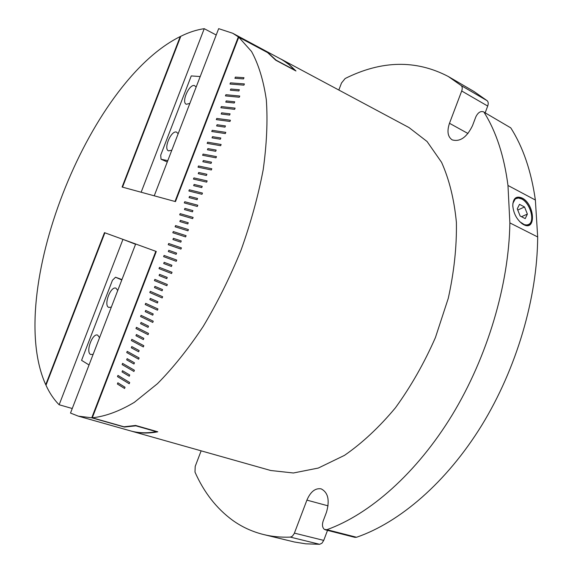 <?xml version="1.0" encoding="UTF-8"?>
<svg xmlns="http://www.w3.org/2000/svg" width="573" height="573" viewBox="0 0 573 573"><rect width="100%" height="100%" fill="white"/><g stroke="black" fill="none" stroke-linecap="round" stroke-linejoin="round"><path stroke-width="0.86" d="M201.137 450.836L195.214 466.358L194.985 472.08C203.938 492.35 216.465 508.423 232.581 520.277C241.885 526.959 252.249 531.723 263.68 534.559C272.089 536.607 280.971 537.46 290.332 537.116L292.316 536.264L294.221 533.606L306.906 500.122C310.53 491.706 315.265 487.945 321.095 488.841C328.1 492.408 329.898 500.208 326.481 512.241L323.115 521.158C321.954 524.918 322.398 527.683 324.433 529.445L326.889 529.688C369.707 514.353 416.686 473.183 452.19 414.974C487.559 356.685 508.91 284.487 509.87 222.897L537.675 236.957L535.368 200.027C531.257 171.169 523.056 147.118 510.765 127.865L483.383 111.785C480.432 110.926 477.903 112.637 475.805 116.928L472.503 125.666C466.794 137.348 460.019 142.083 452.176 139.876C447.721 136.804 446.825 131.274 449.483 123.288L467.983 133.509M117.952 375.415L129.684 382.506L129.212 383.738L117.494 376.619L117.952 375.415L117.494 376.619M122.579 363.382L134.397 370.23L133.932 371.462L122.121 364.593L122.579 363.389L122.121 364.593M127.206 351.364L139.117 357.96L138.645 359.185L126.74 352.567L127.206 351.364L126.74 352.567M131.826 339.352L143.823 345.698L143.357 346.923L131.36 340.555L131.826 339.352L131.36 340.548M136.438 327.341L148.536 333.443L148.063 334.668L135.98 328.544L136.438 327.341L135.98 328.544M141.058 315.343L153.242 321.195L152.769 322.42L140.593 316.547L141.058 315.343L140.593 316.547M145.671 303.353L157.94 308.954L157.468 310.179L145.205 304.55L145.671 303.353L145.205 304.55M150.276 291.363L162.639 296.721L162.173 297.946L149.818 292.567L150.276 291.363L149.818 292.567M154.882 279.388L167.337 284.502L166.865 285.719L154.424 280.591L154.882 279.388L154.424 280.591M159.487 267.419L172.029 272.282L171.563 273.507L159.022 268.615L159.487 267.419L159.022 268.615M164.086 255.458L176.72 260.078L176.248 261.295L163.627 256.654L164.086 255.458L163.627 256.654M168.684 243.504L181.405 247.873L180.939 249.097L168.226 244.7L168.684 243.504L168.226 244.7M173.275 231.556L186.089 235.682L185.623 236.9L172.817 232.753L173.275 231.556L172.817 232.753M230.461 82.856L244.392 83.93L243.926 85.141L230.002 84.045L230.461 82.856L230.002 84.038M225.905 94.71L239.743 96.028L239.278 97.238L225.447 95.899L225.905 94.71L225.447 95.892M221.343 106.571L235.095 108.132L234.629 109.343L220.884 107.76L221.343 106.571L220.884 107.76M216.78 118.439L230.439 120.244L229.974 121.455L216.322 119.628L216.78 118.439L216.322 119.628M212.211 130.315L225.783 132.363L225.318 133.573L211.752 131.504L212.211 130.315L211.752 131.504M207.641 142.197L221.128 144.489L220.662 145.7L207.182 143.386L207.641 142.197L207.182 143.386M203.071 154.087L216.465 156.622L216 157.833L202.613 155.276L203.071 154.087L202.613 155.276M198.494 165.984L211.802 168.763L211.337 169.98L198.036 167.18L198.494 165.984L198.036 167.173M193.918 177.888L207.132 180.91L206.667 182.128L193.459 179.084L193.918 177.888L193.459 179.084M189.334 189.806L202.462 193.072L201.997 194.29L188.875 190.995L189.334 189.806L188.875 190.995M184.75 201.725L197.792 205.234L197.32 206.452L184.291 202.921L184.75 201.725L184.291 202.914M180.166 213.65L193.115 217.411L192.643 218.628L179.7 214.846L180.166 213.65L179.7 214.846M175.574 225.59L188.431 229.587L187.965 230.812L175.116 226.779L175.574 225.59L175.116 226.779M523.607 224.623C536.478 231.693 534.724 204.031 522.096 198.036C516.309 195.651 513.2 198.115 512.763 205.421C513.415 213.206 516.602 219.359 522.34 223.878L523.607 224.623M522.311 223.857L525.728 225.139L528.8 224.58C535.49 221.429 530.269 202.835 521.638 198.81C519.195 197.563 517.111 197.527 515.378 198.702L512.864 203.379M72.255 408.513L59.148 404.767L122.951 239.371L104.88 232.803L45.99 385.242C49.522 393.014 53.905 399.524 59.148 404.767M180.624 36.758L180.237 36.557C87.347 82.44 4.799 294.099 45.725 384.698L104.472 232.652L156.279 251.483L92.282 417.796L123.99 426.792L135.629 425.453L157.797 431.798C148.185 433.632 139.354 433.403 131.31 431.111L270.743 470.505L293.397 472.99L318.316 468.048L344.473 455.37C362.179 443.137 379.168 427.279 395.449 407.783C410.891 386.51 424.213 363.096 435.423 337.561L448.265 298.34C454.103 271.86 456.81 246.54 456.395 222.388C454.203 199.511 449.261 179.492 441.575 162.331L427.057 141.495L409.015 127.571L280.856 59.019M92.282 417.796C105.267 416.435 119.27 411.292 134.297 402.368L157.446 383.702C173.175 367.773 188.431 348.678 203.222 326.409C217.396 302.673 229.981 277.325 240.961 250.372C250.738 223.062 258.144 196.195 263.186 169.766C266.746 144.181 267.792 120.853 266.323 99.766C263.48 80.378 258.552 64.276 251.526 51.47L238.748 37.173L267.634 52.609L275.735 60.201L295.976 70.98L288.935 64.298L281.25 59.227M131.31 431.111L130.88 430.989M263.68 534.559L294.45 542.008L305.781 543.827L319.641 544.3L290.332 537.116M535.368 200.027L507.972 185.466C504.19 156.264 496.311 132.012 484.321 112.709M326.889 529.688L356.542 537.259C399.646 522.483 446.553 482.366 481.671 425.445C516.645 368.439 537.359 297.652 537.675 236.957M487.143 100.698C488.346 101.851 488.533 103.634 487.709 106.055L461.702 90.992C462.547 88.529 462.382 86.724 461.208 85.578L487.143 100.698L474.072 91.544L448.358 76.531C416.055 59.635 381.654 60.301 345.154 78.515L341.522 82.97L338.829 90.033M485.159 112.802L487.709 106.055M483.383 111.785L510.765 127.865M356.542 537.259L354.859 537.345L325.228 529.789M294.415 533.126L323.731 540.396L327.512 530.376M323.731 540.396L321.962 543.197L319.641 544.3M461.702 90.992L449.483 123.288M461.208 85.578L448.358 76.531M507.972 185.466L509.87 222.897M232.695 33.255L282.647 60.05L288.935 64.52L294.766 70.107L276.157 60.194L268.014 52.723L238.347 36.865L232.695 33.255L218.664 28.65L154.237 195.808M216.214 35.01L204.239 28.679C196.632 29.767 188.818 32.303 180.803 36.292L122.522 187.149M117.852 382.8L117.386 384.01L117.852 382.8L125.036 387.241L124.57 388.465L117.386 384.01M122.493 370.717L122.028 371.927L122.493 370.717L129.742 375.007L129.269 376.232L122.028 371.927M127.134 358.648L126.676 359.851L127.134 358.648L134.44 362.781L133.967 364.005L126.676 359.851M131.776 346.579L131.31 347.79L131.776 346.579L139.132 350.561L138.666 351.786L131.31 347.79M136.41 334.525L135.951 335.728L136.41 334.525L143.823 338.349L143.357 339.574L135.951 335.728M141.044 322.47L140.586 323.681L141.044 322.47L148.514 326.152L148.049 327.369L140.586 323.681M145.678 310.43L145.213 311.633L145.678 310.43L153.199 313.954L152.733 315.171L145.213 311.633M150.305 298.397L149.84 299.6L150.305 298.397L157.883 301.77L157.417 302.988L149.84 299.6M154.925 286.371L154.466 287.567L154.925 286.371L162.56 289.587L162.095 290.805L154.466 287.567M159.552 274.345L159.086 275.549L159.552 274.345L167.237 277.418L166.772 278.636L159.086 275.549M164.165 262.334L163.706 263.537L164.165 262.334L171.914 265.249L171.449 266.466L163.706 263.537M168.784 250.329L168.319 251.533L168.784 250.329L176.584 253.094L176.119 254.312L168.319 251.533M173.397 238.332L172.931 239.535L173.397 238.332L181.254 240.947L180.789 242.164L172.931 239.535M235.381 77.111L234.923 78.3L235.381 77.111L243.983 77.699L243.518 78.909L234.923 78.3M230.812 89.008L230.353 90.197L230.812 89.008L239.356 89.746L238.891 90.949L230.353 90.197M226.235 100.912L225.776 102.101L226.235 100.912L234.722 101.801L234.257 103.004L225.776 102.101M221.651 112.824L221.192 114.013L221.651 112.824L230.088 113.855L229.623 115.066L221.192 114.013M217.074 124.742L216.615 125.931L217.074 124.742L225.454 125.924L224.988 127.134L216.615 125.931M212.483 136.668L212.024 137.857L212.483 136.668L220.813 138L220.347 139.21L212.024 137.857M207.899 148.6L207.44 149.789L207.899 148.6L216.171 150.083L215.706 151.293L207.44 149.789M203.308 160.54L202.849 161.729L203.308 160.54L211.523 162.173L211.057 163.384L202.849 161.729M198.716 172.487L198.251 173.683L198.716 172.487L206.874 174.271L206.409 175.481L198.251 173.683M194.118 184.442L193.66 185.638L194.118 184.442L202.226 186.375L201.76 187.586L193.66 185.638M189.52 196.403L189.054 197.599L189.52 196.403L197.57 198.487L197.105 199.698L189.054 197.599M184.914 208.371L184.456 209.575L184.914 208.371L192.908 210.613L192.442 211.824L184.456 209.575M180.309 220.354L179.85 221.55L180.309 220.354L188.252 222.739L187.786 223.95L179.85 221.55M180.237 36.557L122.099 187.034L175.467 201.603L238.748 37.173M238.347 36.865L175.001 201.481M204.239 28.679L141.144 192.234M46.155 384.82L45.725 384.698M78.315 416.141L130.451 430.867C138.315 433.109 146.924 433.374 156.293 431.67L135.908 425.839L124.32 427.05L91.752 417.81L155.82 251.318L135.665 243.991L70.5 413.069L78.315 416.141L91.752 417.81M156.271 251.497L155.82 251.318M135.565 244.263L122.951 239.371M104.88 232.81L104.472 232.652M117.744 290.49L115.961 288.169C110.675 285.755 103.333 305.266 108.727 307.4L111.327 307.135M99.552 337.698L97.632 335.098C92.432 332.856 85.463 351.98 90.584 354.472L93.12 354.379M89.044 364.958L81.574 360.345L112.466 280.233L115.538 277.232L121.956 279.574M121.805 279.953L115.538 277.232M519.783 221.73L524.445 224.709L527.031 224.988L528.879 224.337C535.289 220.999 530.082 202.892 521.645 198.953L518.386 198L515.607 198.752C513.594 200.185 512.663 202.821 512.828 206.66M527.389 214.087L524.539 206.975L519.496 204.339L517.276 208.844L520.141 216.014L525.212 218.621L527.389 214.087L521.494 216.709M524.539 206.975L517.756 210.04M178.189 133.674L176.341 132.005C170.883 130.637 163.284 149.059 168.555 150.878L171.821 150.183M196.188 86.974L194.276 85.484C188.804 84.532 181.218 102.388 186.297 104.257L189.842 103.441M200.206 76.553L191.267 75.915L160.705 155.161L161.042 159.23L167.789 160.648M167.273 161.98L161.042 159.23M306.906 500.122L328.078 505.852M527.611 225.046L528.8 224.58M527.683 224.86L527.002 225.153M515.607 198.752L514.941 199.06"/></g></svg>
